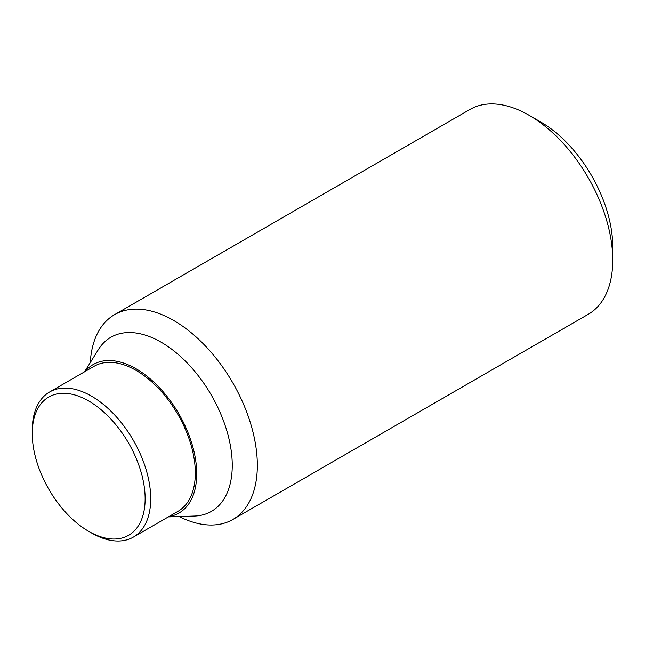 <?xml version="1.0" encoding="UTF-8"?>
<svg xmlns="http://www.w3.org/2000/svg" width="645" height="645" viewBox="0 0 645 645"><rect width="100%" height="100%" fill="white"/><g stroke="black" fill="none" stroke-linecap="round" stroke-linejoin="round"><path stroke-width="0.97" d="M612.75 260.153L612.75 246.704A101.797 58.776 -120 0 0 540.768 122.034A101.797 58.776 -120 0 0 540.768 122.026L529.126 115.31A118.261 68.281 60 0 1 612.75 260.153A118.261 68.281 60 0 1 588.256 314.292L232.845 519.483A118.261 68.281 60 0 1 179.141 516.556M90.268 362.619A118.261 68.281 60 0 1 114.584 314.639A118.261 68.281 60 0 1 205.723 346.325A118.261 68.281 60 0 1 257.339 465.343A118.261 68.281 60 0 1 232.845 519.483M84.543 371.818L98.33 349.663A100.523 58.042 60 0 1 178.286 354.524A100.523 58.042 60 0 1 232.256 465.343A100.523 58.042 60 0 1 194.395 516.048L168.313 516.911M85.059 371.52A85.745 49.504 60 0 1 153.147 381.461A85.745 49.504 60 0 1 196.717 473.793A85.745 49.504 60 0 1 168.829 516.613M32.25 433.561L32.25 430.344A83.769 48.367 60 0 1 49.601 391.991A83.769 48.367 60 0 1 114.157 414.437A83.769 48.367 60 0 1 150.72 498.738A83.769 48.367 60 0 1 133.37 537.083A83.769 48.367 60 0 1 91.485 532.939L88.696 531.327A79.827 46.085 60 0 1 32.25 433.561A79.827 46.085 60 0 1 88.696 400.972A79.827 46.085 60 0 1 145.141 498.738A79.827 46.085 60 0 1 88.696 531.327M49.601 391.991L94.202 366.239A83.769 48.367 60 0 1 158.751 388.685A83.769 48.367 60 0 1 195.322 472.987A83.769 48.367 60 0 1 177.972 511.34L133.37 537.083M114.584 314.639L469.995 109.448A118.261 68.281 60 0 1 529.126 115.31"/></g></svg>
